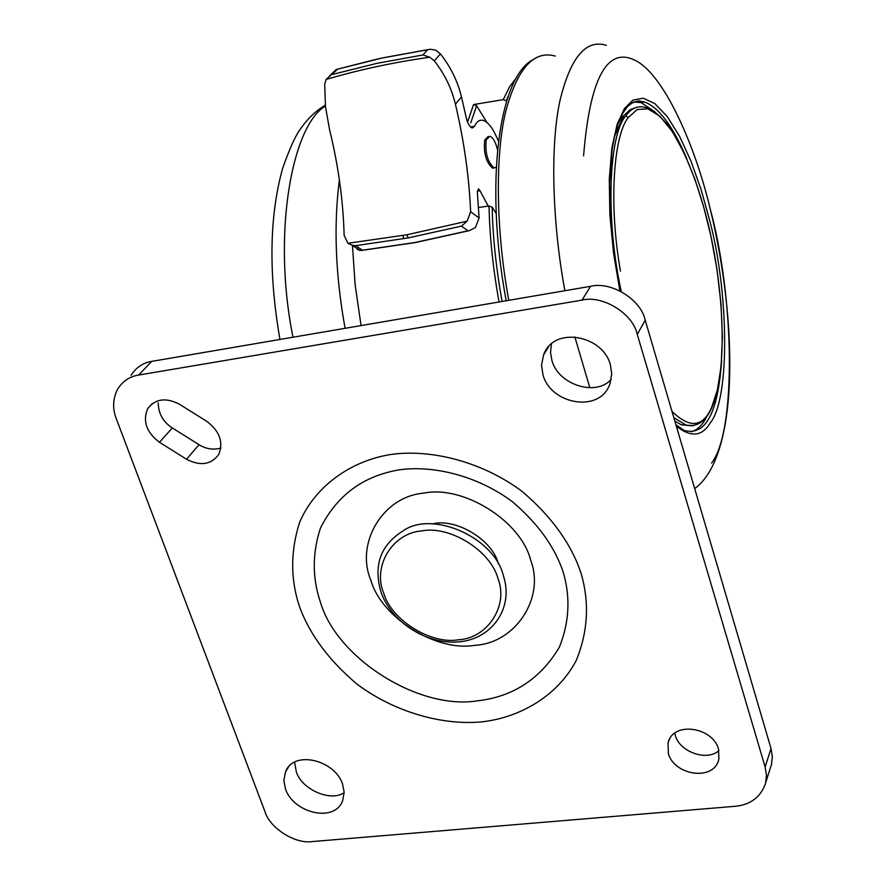 <?xml version="1.0" encoding="UTF-8"?>
<svg xmlns="http://www.w3.org/2000/svg" width="886" height="886" viewBox="0 0 886 886"><rect width="100%" height="100%" fill="white"/><g stroke="black" fill="none" stroke-linecap="round" stroke-linejoin="round"><path stroke-width="1.33" d="M370.824 580.153C381.345 617.697 436.233 652.129 474.841 645.307C514.999 643.402 545.521 598.128 530.537 559.83C520.879 520.913 463.035 484.841 423.785 493.148C382.763 496.426 355.208 543.34 370.824 580.153M498.386 563.917C492.76 539.696 455.371 517.546 432.047 524.014M645.207 320.167L637.278 334.421L765.127 766.988L766.468 775.095L765.559 783.468C760.553 797.256 750.364 804.876 734.992 806.304L312.37 841.567C295.448 844.369 269.743 828.133 264.992 811.676L116.299 418.757C112.345 408.634 112.81 398.733 117.661 389.076C122.8 381.113 129.766 376.45 138.559 375.077L581.98 300.132L590.597 286.322C611.03 281.006 641.043 299.59 645.207 320.167L771.019 748.504L772.337 756.533L771.429 764.839M637.278 334.421C633.047 313.633 602.635 294.805 581.98 300.132M206.815 421.359L179.448 404.237C165.793 397.205 155.161 398.755 147.552 408.889C142.557 421.271 146.533 432.412 159.469 442.28L186.525 459.236C200.28 466.324 211.001 464.762 218.698 454.54C223.66 442.236 219.695 431.172 206.815 421.359M718.502 748.98C712.687 727.074 672.961 720.805 668.033 742.966L668.376 753.643C674.335 775.549 714.238 781.673 718.9 759.058L718.502 748.98M342.539 783.911C334.675 760.066 293.798 749.811 285.591 771.673L283.841 780.433L285.558 789.204C293.654 813.049 334.609 823.172 342.627 800.711L344.167 792.317L342.539 783.911M610.343 364.511C602.458 334.974 553.606 325.937 543.605 354.81L541.534 365.132L543.018 375.121C551.247 404.78 600.575 413.441 610.055 383.45L611.728 373.826L610.343 364.511M131.05 375.299C136.145 367.391 143.056 362.751 151.772 361.377L590.597 286.322M220.869 448.094C213.149 450.132 205.873 449.003 199.051 444.694L172.305 427.949C163.079 421.891 158.395 413.529 158.217 402.875M718.911 750.564C707.028 761.761 679.518 751.815 675.342 735.513L674.767 733.231M344.167 792.627C330.855 802.195 301.727 789.57 296.312 771.806L294.639 762.281M611.163 379.474C595.514 396.961 558.158 384.369 551.956 360.646L550.538 352.584L551.391 344.111M383.616 592.878C391.114 619.868 430.773 644.731 458.472 639.781C487.333 638.341 508.83 605.847 497.976 578.602C490.91 550.904 449.745 525.188 421.703 530.913C392.409 533.04 372.43 566.375 383.616 592.878M711.602 463.068C736.609 430.895 734.372 297.22 710.14 208.664C694.535 143.023 663.082 73.804 635.24 60.403C607.143 46.282 589.921 78.123 583.575 155.925M332.538 74.402L376.871 63.349L422.888 54.965L427.628 49.727L381.833 58.099L337.71 69.13L326.214 79.286L324.686 84.27L325.483 106.818L329.658 130.098C338.363 165.604 343.192 200.701 344.145 235.377L347.932 243.273L406.951 234.779L467.121 221.168L470.643 211.721L479.082 218.034L477.355 192.029L478.451 188.773L479.957 190.689L477.321 191.188M479.082 218.034L475.439 227.569L469.27 230.648L467.941 230.836L461.473 226.118L408.081 237.935L355.596 245.688L362.562 250.206L360.159 250.505L357.257 249.343M498.464 140.974L495.418 134.572C491.73 126.753 487.632 122.013 483.136 120.352C479.415 119.61 476.59 121.57 474.663 126.222L472.194 128.038C469.392 126.576 467.365 122.932 466.102 117.118L461.484 96.862L455.415 104.238C463.998 140.575 469.082 176.403 470.643 211.721M489.083 207.612L479.957 190.689M488.208 136.455L484.697 140.11C483.479 153.145 486.115 162.492 492.594 168.141L494.366 167.919M455.415 104.238C451.605 88.323 444.573 73.859 434.295 60.857L429.832 57.191C393.794 62.297 359.229 69.717 326.126 79.43M427.628 49.727L430.408 49.251L435.79 50.17L440.431 53.913C450.553 66.727 457.575 81.036 461.484 96.862M347.932 243.273L351.875 245.123L355.596 245.688M461.473 226.118L467.121 221.168M329.293 76.152L336.159 69.54L337.71 69.13M429.832 57.191L422.888 54.965M497.5 149.845C495.684 142.225 493.181 137.684 489.969 136.222L486.181 139.811C484.963 152.857 487.599 162.204 494.067 167.853L496.226 167.365M508.199 96.33L506.249 100.816L503.237 99.631L473.567 104.559L476.635 105.722L486.901 122.434M476.635 105.722L470.743 122.855M496.182 213.46L492.173 207.158C492.727 236.097 496.038 267.528 502.085 301.461M478.529 207.501L489.05 205.984L492.173 207.158M581.017 573.131C589.611 602.48 588.027 631.563 576.288 660.38C557.438 696.396 519.24 717.837 481.486 721.891C443.565 725.435 395.809 712.942 357.346 684.402C329.603 661.067 310.477 635.583 299.977 607.984C290.375 580.164 290.265 551.624 299.623 522.341C315.438 485.229 352.152 460.521 390.947 454.474C429.92 448.936 481.153 460.908 522.164 491.442C551.601 516.582 571.215 543.816 581.017 573.131M765.127 766.988L771.019 748.504M151.772 361.377L138.559 375.077M172.305 427.949L159.469 442.28M199.051 444.694L186.525 459.236M503.259 575.169L504.278 578.691C512.817 609.978 490.634 639.393 458.76 641.852C426.986 644.942 391.479 622.349 381.069 592.291C373.139 565.368 380.548 544.857 403.285 530.747C432.003 510.281 493.58 536.861 503.215 575.036M563.153 571.946C554.647 546.728 537.747 523.327 512.44 501.731C477.189 475.483 433.154 465.128 399.553 469.801C363.393 475.782 337.023 495.219 320.444 528.1C312.215 553.373 312.215 578.071 320.433 602.192C336.835 658.641 419.255 710.45 477.643 700.804C513.16 696.728 540.394 678.886 559.343 647.245C569.355 622.315 570.628 597.208 563.153 571.946M619.879 290.874L613.61 253.496L609.889 215.187L609.28 179.061L611.827 148.106L617.132 124.361L624.42 108.546L632.958 100.107L643.158 98.18L654.809 103.562L667.236 116.531L679.584 136.322L691.047 161.285L701.003 189.305L709.099 218.266C728.846 290.254 730.407 398.645 710.229 422.91C702.166 436.565 690.87 437.64 676.339 426.155M675.907 424.704L683.97 430.352C705.367 436.488 717.915 413.33 721.614 360.901M686.949 159.015C673.083 126.477 658.974 107.483 644.609 102.023L637.654 101.203L631.375 103.252M706.984 416.077C702.952 424.582 697.736 429.821 691.357 431.781M634.188 101.956L641.231 102.687L654.964 111.902M589.81 387.647L574.837 336.935M564.869 290.719C552.377 223.338 550.062 147.098 559.775 101.447C570.23 57.668 585.757 38.962 606.345 45.319M555.201 56.073C533.549 50.026 516.981 68.82 505.485 112.444C494.742 157.907 496.359 233.572 508.797 300.31M325.406 106.11C292.768 124.66 271.67 231.623 292.989 337.223M345.086 328.318C335.429 274.959 333.535 225.498 339.382 179.924M362.562 250.206L414.803 242.542L467.941 230.836M470.544 127.052L474.663 126.222M440.431 53.913L434.295 60.857M414.803 242.542L415.357 242.576M402.742 235.543L403.861 238.699M406.951 234.779L408.081 237.935M381.91 58.033L377.68 59.008M467.575 122.091L473.567 104.559M503.237 99.631L509.616 86.739L517.003 76.971M499.051 301.982C492.937 267.838 489.604 235.842 489.05 205.984M671.976 411.325C689.795 428.746 703.052 427.362 711.735 407.161L717.383 389.973L721.115 366.306L722.4 337.057L721.005 304.097L717.062 269.876L711.081 236.85L703.717 206.959L694.934 179.249L684.335 153.333L672.408 131.593L659.937 116.265L647.91 108.823L637.2 109.521L628.44 117.428C614.109 133.886 608.195 201.698 620.444 271.094M698.533 423.763L692.763 425.812L686.384 425.324L673.825 417.616M621.263 291.583C604.861 217.181 609.302 133.576 625.737 116.055C631.164 108.114 637.964 105.279 646.115 107.571L650.767 109.355C652.583 109.598 658.099 114.571 667.324 124.273C683.106 146.456 696.363 178.23 707.094 219.617C724.881 290.497 727.572 372.663 711.668 407.881C705.223 422.378 696.042 427.938 684.136 424.56L681.567 424.937L692.93 425.546M628.429 117.428L625.737 116.055M636.735 107.284L630.389 109.487L623.999 115.446L614.507 136.344M674.833 421.027L681.567 424.937M152.37 403.451L147.951 408.202M771.717 763.621L765.847 782.227M669.395 739.456L668.033 742.966M288.338 767.298L285.591 771.673M548.667 346.747L543.605 354.81M641.231 102.687L644.609 102.023L638.817 100.871L633.158 102.233L627.742 106.309L622.803 113.12L618.483 122.589L614.917 134.594L612.193 148.959L609.546 183.801L610.886 224.756L616.191 268.857L620.233 291.051M694.679 488.607C738.702 456.7 738.381 324.94 710.14 208.575M506.194 300.764C484.299 183.59 498.585 75.288 534.203 59.074M279.943 339.46C268.48 273.287 269.366 216.317 282.59 168.528C289.678 148.272 295.824 134.827 301.019 128.193C307.94 118.359 316.036 110.684 325.306 105.168M361.975 250.373L415.002 242.642L469.27 230.648M337.488 69.163L377.746 58.952M428.237 49.572L382.243 57.967M360.159 250.505L351.875 245.123M494.067 167.853L492.594 168.141M361.078 325.583L355.164 285.126L352.451 245.5M617.83 124.439L621.695 117.705M622.138 117.096L630.123 109.654"/></g></svg>
